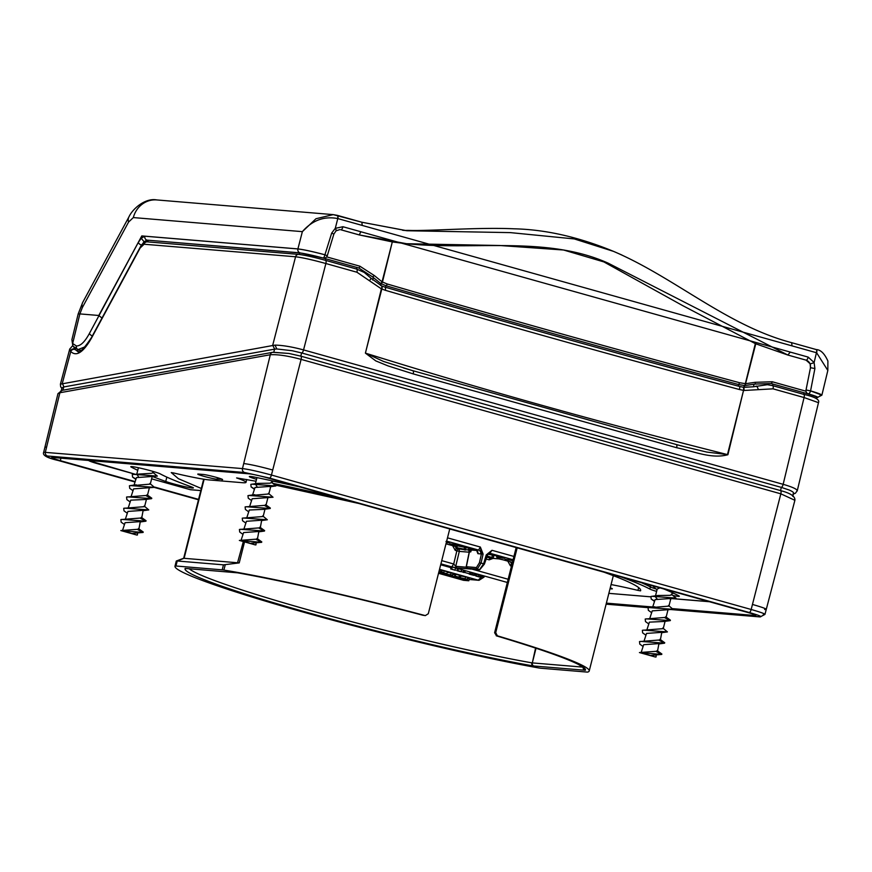 <?xml version="1.0" encoding="UTF-8"?>
<svg xmlns="http://www.w3.org/2000/svg" width="872" height="872" viewBox="0 0 872 872"><rect width="100%" height="100%" fill="white"/><g stroke="black" fill="none" stroke-linecap="round" stroke-linejoin="round"><path stroke-width="1.31" d="M183.665 558.276L239.222 562.898L223.472 564.849L177.223 560.99A12.949 0.839 -165.8 0 0 176.351 561.012A12.949 0.839 -165.8 0 0 176.286 561.067A216.877 14.094 -165.8 0 0 176.264 561.143L175 566.146A216.877 14.094 -165.8 0 0 306.007 612.863A216.877 14.094 -165.8 0 0 538.209 667.854A12.949 0.839 -165.8 0 0 540.684 668.214L586.943 672.072A12.949 0.839 -165.8 0 0 587.783 672.061A210.403 13.68 -165.8 0 0 589.221 670.96A210.403 13.68 -165.8 0 0 497.356 635.808L496.56 635.884L494.653 632.734L495.721 632.636L497.356 635.808M494.642 632.778L496.56 635.884A206.522 13.418 14.2 0 1 585.341 670.274L533.065 665.925A206.522 13.418 14.2 0 1 309.298 613.027A206.522 13.418 14.2 0 1 185.147 568.424L237.424 572.784A206.522 13.418 14.2 0 1 422.778 615.207L425.013 615.534A210.403 13.68 -165.8 0 0 223.886 570.081A12.949 0.839 -165.8 0 0 222.197 569.852L175.948 566.004A12.949 0.839 -165.8 0 0 175.021 566.081A216.877 14.094 -165.8 0 0 175 566.146M640.691 590.289L640.549 590.845L637.944 590.388A51.786 3.368 -165.8 0 0 611.076 584.578M637.944 590.388L638.696 587.619M610.019 588.753L611.577 588.883A10.355 0.676 -165.8 0 0 612.329 588.818A10.355 0.676 -165.8 0 0 610.247 587.859M135.607 478.804L132.566 477.06L132.272 474.477L151.259 473.333L153.145 472.842L153.472 471.545M138.604 477.104L136.991 474.183M134.135 485.453L150.289 484.113L152.142 476.788M133.928 485.453L136.457 477.605L157.331 476.09L152.72 472.21M129.808 501.716L126.854 499.602L126.571 497.029L147.444 495.383L149.297 488.058M131.16 496.397L133.612 488.876L154.475 487.361L149.864 483.48M126.963 512.987L124.009 510.872L123.715 508.3L144.589 506.654L146.441 499.34M128.304 507.678L130.756 500.157L145.668 499.46L146.518 499.035L146.125 498.424M124.107 524.257L121.154 522.154L120.87 519.57L141.733 517.935L143.27 509.695M125.448 518.949L127.901 511.428L143.662 510.305M137.776 529.664L143.073 532.454L120.805 530.558L138.877 529.206L140.414 520.966M122.603 530.22L125.056 522.699L140.817 521.576M122.494 530.547L136.85 535.059L120.805 530.558M132.74 533.348L143.073 532.454M137.416 535.016L137.569 532.247M121.862 519.407L145.918 521.183L140.632 518.393M124.718 508.136L148.774 509.913L144.163 506.022M127.574 496.855L151.63 498.642L146.333 495.841M132.664 490.446L129.71 488.331L129.427 485.759L130.419 485.584L154.475 487.361M133.274 474.314L157.331 476.09M123.126 530.329L121.797 530.459M152.96 476.668A290.561 18.879 -165.8 0 0 165.745 481.475A15.424 1.003 -165.8 0 0 182.433 486.129A15.424 1.003 -165.8 0 0 193.399 487.906A15.424 1.003 -165.8 0 0 191.142 486.783A259.714 16.884 14.2 0 1 160.263 473.899A15.424 1.003 -165.8 0 0 146.867 469.736A15.424 1.003 -165.8 0 0 131.89 466.607A15.424 1.003 -165.8 0 0 130.778 466.694A15.424 1.003 -165.8 0 0 131.192 467.065A290.561 18.879 -165.8 0 0 137.765 470.302M237.424 572.784A2.594 1.94 100 0 0 237.609 572.828C288.654 582.049 350.37 596.176 422.778 615.218L423.247 615.283M449.745 528.955L428.294 613.735L425.34 615.599L422.778 615.218M583.651 667.887L578.594 664.54C565.645 657.946 538.253 648.387 496.43 635.852L496.255 635.786M603.206 571.89C629.628 581.471 642.075 587.783 640.549 590.845L640.658 590.573M650.131 596.786L608.852 593.352L650.163 596.775M673.151 595.522A15.424 1.003 -165.8 0 0 679.321 596.252A15.424 1.003 -165.8 0 0 678.907 595.892A290.561 18.879 -165.8 0 0 663.756 588.927M621.376 577.057A259.714 16.884 14.2 0 1 649.836 589.047A15.424 1.003 -165.8 0 0 656.627 591.401M674.187 593.516A15.424 1.003 14.2 0 1 672.225 593.113M654.251 600.786L651.199 599.042L650.915 596.47L657.706 595.511L669.903 595.325L671.789 594.835L672.334 592.655M657.237 599.097L655.297 596.655L657.226 589.025L659.897 587.848M652.779 607.446L668.933 606.105L670.786 598.781M652.572 607.446L655.101 599.598L670.862 598.475M648.452 623.709L645.498 621.594L645.215 619.022L666.077 617.376L667.93 610.051M649.793 618.39L652.245 610.869L673.119 609.354L668.508 605.473M645.596 634.98L642.642 632.865L642.359 630.293L663.232 628.647L665.085 621.333M646.948 629.66L649.4 622.139L664.311 621.453L665.162 621.028L664.758 620.417M642.751 646.25L639.797 644.136L639.503 641.563L660.377 639.917L661.913 631.688M644.092 640.942L646.544 633.421L662.306 632.298M656.42 651.657L661.706 654.447L639.438 652.55L657.521 651.199L659.058 642.958M641.236 652.212L643.689 644.691L659.45 643.569M641.138 652.539L655.493 657.052L639.438 652.55M651.384 655.341L661.706 654.447M656.049 657.008L656.202 654.229M640.506 641.4L664.562 643.176L659.265 640.386M643.362 630.118L667.418 631.906L662.796 628.014M646.207 618.848L670.263 620.624L664.976 617.834M651.308 612.427L648.354 610.324L648.07 607.74L649.062 607.577L673.119 609.354M651.918 596.306L675.974 598.083L671.353 594.192M657.008 589.886L652.703 585.831M641.759 652.321L640.44 652.452M655.515 588.807A15.424 1.003 14.2 0 1 650.37 586.943A259.714 16.884 -165.8 0 0 641.4 582.67M672.933 608.678L754.836 615.49A14.334 0.926 -165.8 0 0 755.871 615.403A14.334 0.926 -165.8 0 0 747.25 612.329L267.508 477.889A14.334 0.926 -165.8 0 0 249.381 473.845L52.734 457.473A14.334 0.926 -165.8 0 0 51.699 457.56A14.334 0.926 -165.8 0 0 60.321 460.645L134.92 481.54M154.845 487.132L198.565 499.384M606.378 603.141L652.681 606.988M671.604 609.55L759.61 616.831C762.956 616.907 759.479 615.458 749.201 612.493L269.459 478.052L244.596 472.504L47.502 456.012C44.069 455.936 47.622 457.418 58.173 460.46L134.811 481.944L58.086 460.449A3.237 1.177 105.7 0 0 58.173 460.46M58.086 460.449C47.023 457.931 42.216 455.195 43.687 452.241L242.481 468.591C248.803 469.354 258.45 471.501 271.443 475.044A3.237 1.177 105.7 0 1 269.459 478.052M244.596 472.504A3.237 3.008 94.8 0 1 242.481 468.591L243.713 463.544C250.34 464.373 260.02 466.52 272.729 470.008L271.443 475.044L751.173 609.484C763.142 612.94 767.186 614.618 763.305 614.542M43.687 452.241L44.919 447.194L46.619 447.042L59.896 392.738L57.966 393.654L62.228 390.34A3.237 2.965 79.8 0 0 59.896 392.738L270.309 354.74L243.713 463.544M749.201 612.493A3.237 1.177 105.7 0 0 751.173 609.484L752.46 604.449C764.363 607.86 768.417 609.55 764.624 609.517M292.196 350.729L276.795 348.974L275.04 345.105C282.768 345.279 292.273 346.882 303.554 349.912A3.237 1.177 105.7 0 1 301.701 352.964L292.196 350.729L301.603 352.953L300.796 356.136A3.237 1.177 105.7 0 1 301.102 359.384C288.087 355.863 277.83 354.315 270.309 354.74A3.237 2.965 79.8 0 1 272.642 352.332L288.97 353.454L300.796 356.136L782.26 491.078C791.068 493.552 795.286 496.626 794.893 500.299L780.832 493.825L301.102 359.384L272.729 470.008M273.764 352.321L288.97 353.454M201.323 488.483L178.389 478.684L171.261 472.58L173.735 472.995A51.786 3.368 -165.8 0 0 209.683 479.971L242.263 482.685A51.786 3.368 -165.8 0 0 246.013 482.369A51.786 3.368 -165.8 0 0 236.628 477.921L256.041 481.246M275.389 485.072L358.708 503.449M273.067 483.404A259.714 16.884 14.2 0 1 341.443 498.61M299.063 486.729A290.561 18.879 -165.8 0 0 256.39 477.485A15.424 1.003 -165.8 0 0 250.449 476.472A15.424 1.003 -165.8 0 0 249.327 476.57A15.424 1.003 -165.8 0 0 256.531 479.284M221.87 479.665A10.355 0.676 -165.8 0 0 222.611 479.611A10.355 0.676 -165.8 0 0 214.599 476.897A10.355 0.676 -165.8 0 0 203.285 474.466L198.522 474.063A10.355 0.676 -165.8 0 0 197.77 474.128A10.355 0.676 -165.8 0 0 205.792 476.842A10.355 0.676 -165.8 0 0 217.106 479.273L221.989 479.197M299.608 486.881A259.714 16.884 -165.8 0 0 272.696 481.115A15.424 1.003 14.2 0 1 272.129 480.984M254.155 488.669L251.114 486.925L250.831 484.352L257.622 483.393L269.819 483.208L271.693 482.707L272.173 480.832M257.153 486.968L255.54 484.058M252.684 495.329L268.838 493.977L270.691 486.663M252.477 495.318L255.016 487.481L270.778 486.358M248.367 511.581L245.403 509.466L245.119 506.894L265.993 505.259L267.846 497.934M249.708 506.272L252.161 498.751L273.034 497.236L268.413 493.345M245.512 522.851L242.558 520.748L242.274 518.164L263.137 516.529L264.99 509.204M246.852 517.543L249.305 510.022L264.216 509.324L265.066 508.899L264.674 508.289M242.656 534.133L239.702 532.018L239.419 529.446L260.281 527.8L261.818 519.57M243.996 528.813L246.449 521.293L262.21 520.17M256.324 539.528L261.622 542.33L239.353 540.433L257.436 539.07L258.962 530.841M241.152 540.084L243.604 532.563L259.365 531.451M241.054 540.411L255.398 544.935L239.353 540.433M251.289 543.212L261.622 542.33M255.965 544.88L256.117 542.112M240.41 529.271L264.467 531.048L259.18 528.258M243.266 518.001L267.323 519.777L262.712 515.897M246.122 506.73L270.178 508.507L264.881 505.716M251.212 500.31L248.258 498.195L247.975 495.623L248.978 495.46L273.034 497.236M251.823 484.178L275.879 485.966L271.268 482.074M241.675 540.193L240.345 540.335M460.634 568.293A3.237 1.177 105.7 0 1 459.609 569.067L456.874 567.923L479.513 569.71L483.611 563.792L484.287 564.108M471.262 569.034L470.172 569.034A1.297 1.254 118.8 0 0 470.847 569.002M509.03 561.47L501.956 559.508M510.164 561.786L507.907 561.176M510.338 561.819L511.962 564.195M490.653 558.189L498.631 558.832A1.94 1.809 -85.2 0 0 498.948 558.887L490.653 558.189M482.107 576.403L478.216 580.163L439.532 569.329M439.499 569.449L439.008 571.378M439.739 569.743L444.23 570.779L443.63 572.632L442.747 572.555L446.911 573.722L438.823 572.097M444.186 570.942L447.51 571.869L446.911 573.722M447.347 572.381L453.08 573.253L452.481 575.106L449.374 574.844L452.644 575.618L446.442 574.245L446.54 573.689M452.939 573.689L452.644 575.618M455.675 574.212L459.566 575.302L458.966 577.155L454.617 576.065L454.966 574.158L455.675 574.212L455.26 576.12L458.879 577.526L467.098 579.259L467.784 577.624M459.261 575.618L467.665 577.395M438.529 573.296L463.555 580.316L468.798 580.752L469.267 578.877L467.806 578.463M454.846 574.833L453.08 574.332M468.798 580.752L438.769 572.337M438.562 573.166L462.531 579.891L466.335 580.207L438.736 572.468M462.531 579.891L462.705 579.182M467.218 579.477L460.885 578.299L458.737 577.133M461.419 578.06L460.525 577.613L460.917 575.705M464.209 578.845L464.994 579.237M463.25 578.648L462.542 578.43M460.765 578.038L461.506 578.169M465.332 578.845L464.547 578.594M462.324 578.114L463.185 578.256M465.092 578.637L465.615 576.763M454.617 576.065L455.26 576.12M446.442 574.245L452.481 575.106M450.65 574.594L451.075 572.697M438.889 571.869L440.927 572.043L441.341 570.146M440.927 572.043L441.799 572.119L442.224 570.212M441.799 572.119L443.63 572.632M444.764 573.242L440.524 572.37L444.764 573.242M439.586 571.672L440 569.765M484.047 577.122L482.837 576.599L484.047 577.122L479.011 580.305L469.136 579.411M449.887 543.823L462.269 545.992L475.763 549.84L478.586 550.079L480.363 547.049L483.099 554.058L481.072 563.083L483.611 563.792L486.227 554.93L491.993 550.308L486.925 555.181M513.924 556.445L491.993 550.308L489.824 553.23L488.811 553.142M469.43 551.736L470.008 552.009L469.43 551.736A1.94 1.809 94.8 0 0 468.144 549.425L470.815 551.845L469.43 551.736L466.357 566.713L466.923 567.018L466.357 566.713A1.297 1.199 94.8 0 0 467.207 568.239L468.362 568.838L456.601 567.857L451.772 566.876L453.713 563.999L455.74 566.32L466.204 567.192M453.854 546.003L446.78 544.041M452.732 545.719L454.988 546.319M455.162 546.363L456.383 548.619L463.348 549.524M446.66 541.13L478.586 550.079A3.237 3.008 -85.2 0 1 480.734 553.916L477.9 553.676A3.237 3.008 -85.2 0 0 475.763 549.84L476.526 550.461L475.763 549.84L476.526 550.461L471.251 550.025L468.885 549.12M468.853 549.491L473.147 549.436L471.196 548.739L450.268 543.845M477.9 553.676L476.581 550.254M448.317 544.455A1.94 0.709 -74.3 0 0 448.361 544.455L457.037 546.897L448.361 544.455M445.995 541.436L449.429 542.864L446.29 542.602M456.601 567.857L455.74 566.32L459.304 551.387L456.863 550.81A1.94 0.709 105.7 0 1 458.029 549.088A1.94 1.809 94.8 0 1 459.304 551.387L469.191 552.205M468.362 568.838A1.297 1.199 -85.2 0 1 467.795 568.468M466.357 566.713L476.439 567.552L479.426 562.734L481.464 553.709L480.363 547.049L447.5 537.839M479.426 562.734L481.072 563.083L477.289 569.078L467.207 568.239M464.645 547.278L457.201 545.796L456.917 547.725L465.31 550.079L465.91 548.237L464.645 547.278L464.1 549.153L456.917 547.725M465.31 550.079L464.1 549.153M512.213 562.364L503.493 559.911A1.94 0.709 -74.3 0 0 503.536 559.922L512.213 562.353M499.111 558.887A1.94 1.809 -85.2 0 1 498.948 558.887L503.493 559.911M496.615 556.914L501.029 557.241L488.026 553.491M488.255 553.306L504.605 558.331L496.877 557.339M451.064 567.105L448.677 566.865M451.064 567.062L450.693 568.98L455.478 570.277L450.802 568.958L451.107 567.116L451.903 567.247M452.143 566.964L451.74 568.98L451.947 567.029M451.979 569.187L452.873 569.471M457.549 568.555L456.863 570.441M455.108 569.776L455.62 567.89M456.459 568.141L457.408 568.588M475.698 573.591L475.284 575.433L476.385 575.738L469.234 574.114L475.284 575.433M476.973 573.95L476.385 575.738M472.755 572.773L475.382 573.504M474.553 573.438L474.128 575.335M472.907 572.871L472.341 574.724M472.57 572.719L472.025 574.517M473.747 575.302L470.357 574.43L473.747 575.302M471.076 572.294L470.727 574.158M465.245 570.659L464.841 572.501L469.703 573.874L464.841 572.501M470.291 572.076L469.703 573.874M461.789 569.623L461.277 571.498L463.032 572.163L461.942 571.836M461.909 571.803L456.972 570.691L460.514 571.683L457.909 570.713L458.291 568.806L459.152 568.958M458.291 568.806L457.724 570.724L461.277 571.498M463.719 570.288L463.032 572.163M458.149 570.909L459.043 571.193M456.906 570.43L457.386 568.784M457.473 568.806L458.073 568.969M462.629 569.863L463.577 570.31M464.46 572.468L464.929 570.571M463.566 572.468L463.915 570.561L464.776 570.713M464.373 570.593L463.948 572.501M469.616 572.217L472.046 572.751M476.21 574.048L481.54 575.237M480.428 577.079L475.829 575.945L480.428 577.079L480.853 575.171M478.041 576.414L478.532 574.528M476.319 576.239L475.883 575.694M479.164 576.97L476.94 576.261L479.208 576.806M481.453 577.155L481.856 575.324M483.132 575.673L482.554 577.471M486.227 554.93L486.903 555.235M483.099 554.058L480.734 553.916M512.856 560.674L505.444 559.312M504.997 559.617L512.943 560.314M512.692 561.328L512.093 563.192M486.75 556.085L493.192 557.895L493.792 556.053L492.527 555.093L487.535 554.102M493.192 557.895L486.794 555.933M491.982 556.968L492.527 555.093M517.172 547.856L495.721 632.636M276.795 348.974L274.68 349.138L272.707 345.258L295.564 256.771L144.098 244.236L140.141 247.986L91.418 338.238C83.232 352.484 76.344 356.91 70.763 351.525L69.727 349.051L60.419 384.149L275.04 345.105M73.957 347.459L74.785 349.421A3.237 2.921 -39 0 0 70.763 351.525L62.348 383.255L63.896 386.928L61.988 387.855L61.149 391.179M816.203 398.515L816.519 397.24A20.71 1.352 -165.8 0 0 814.971 396.291L813.707 395.801A20.71 1.352 -165.8 0 0 806.72 393.555L804.06 392.782L803.668 394.329M816.432 397.588L816.465 397.588C819.811 397.719 817.042 396.444 808.17 393.784L806.72 393.555M326.651 256.88L359.874 266.2L374.415 275.617L382.045 281.83L387.157 283.967A1359.59 88.366 -165.8 0 0 739.5 382.71L745.56 383.702A1.94 0.709 92.9 0 1 744.873 385.544L755.087 384.072L771.142 383.549L804.06 392.782M608.296 263.224C546.82 235.549 474.019 250.591 406.603 243.724L499.841 245.501L563.585 250.013L608.296 263.224L787.841 355.035L755.773 343.797L745.56 383.702L755.141 382.318L772.243 381.751L805.793 391.157L807.265 393.708M601.102 260.379L682.449 305.483L755.337 343.623L744.873 385.544M81.728 350.075A35.61 12.938 105.7 0 1 78.927 350.097L72.877 346.13L72.649 343.514L76.42 345.977C80.562 346.021 84.9 341.824 89.434 333.409L138.288 242.46L141.231 238.263L141.798 235.92L297.908 248.912L302.366 231.647L315.98 218.73L333.213 214.621L337.377 215.373A3.237 1.177 105.7 0 1 337.464 215.395A3.237 1.177 105.7 0 1 337.791 218.578L337.606 218.523C323.981 216.005 312.231 220.387 302.366 231.647L133.318 217.575L128.555 222.088L82.317 307.62L79.875 313.909L98.787 315.479L141.798 235.92M85.336 346.696L77.641 349.737M141.231 238.22L144.872 236.203A3.237 3.008 -85.2 0 0 146.997 240.127L299.652 252.935A20.71 1.352 -165.8 0 1 310.476 254.907L313.048 255.496A20.71 1.352 -165.8 0 1 323.032 258.003L300.023 252.858L146.997 240.127L144.065 241.751L141.689 245.119M147.869 240.367A12.949 4.698 -74.3 0 0 144.556 242.416M323.032 258.003L358.784 267.987L372.508 276.86L380.65 283.476L385.893 285.7C496.484 318.073 614.073 351.024 738.66 384.552L744.634 385.533M322.487 257.85L323.904 258.025A3.237 3.008 -85.3 0 1 323.381 257.927A3.237 0.719 -75 0 0 324.918 254.798L324.918 254.766C312.536 251.507 303.532 249.555 297.908 248.912L297.897 248.945C303.521 249.588 312.525 251.539 324.918 254.798L331.676 233.107L335.273 228.333L342.936 226.731L808.181 357.106L814.099 362.523L814.906 368.529L810.568 390.863C820.825 393.981 824.029 395.452 820.149 395.299M406.603 243.724L359.264 234.928L392.302 241.925L382.045 281.83A1.94 0.665 118.3 0 1 380.65 283.476M392.302 241.925L382.459 281.994A1.94 0.926 119.3 0 1 380.857 283.585M805.793 391.157L810.48 367.722L810.143 363.777A3.237 0.556 -22.3 0 0 814.099 362.523L816.454 352.724L792.005 345.868L337.791 218.578L335.273 228.333A3.237 0.916 -128.5 0 1 336.091 230.797L339.895 229.598M102.198 318.182L98.787 315.533M72.867 346.108L71.896 339.709L72.649 343.514L79.875 313.909L78.164 313.996L82.687 302.453A23.958 11.434 28.4 0 0 82.317 307.62M359.231 234.928L340.876 229.783M392.738 241.991L404.336 243.484M810.143 363.777L806.12 360.158C809.401 361.455 810.829 363.973 810.404 367.722M806.12 360.158L787.808 355.024M144.065 241.751L141.231 238.263M821.882 395.136L810.557 390.896A3.237 1.613 106.3 0 1 808.17 393.784A3.237 3.008 -85.2 0 1 806.022 390.002L810.557 390.896L806.033 389.937L810.48 367.722L814.906 368.529M403.485 230.35L402.581 230.252M408.99 230.404L404.03 230.415M361.989 222.273L406.984 230.742L510.382 232.617L574.288 238.928L613.616 251.409L621.943 255.049M816.639 352.779L816.454 352.724A3.237 1.177 105.7 0 0 816.138 349.53L816.301 349.585A3.237 1.199 105.7 0 1 816.639 352.779L827.833 370.458L827.899 361.03C824.52 353.552 820.65 349.737 816.301 349.585A3.237 1.199 105.7 0 0 816.214 349.563M327.24 255.725L324.918 254.798L327.055 255.703M787.841 355.035L790.283 352.092M359.264 234.928L360.834 231.745M335.84 230.862A3.237 0.916 -128.5 0 0 336.091 230.797L333.878 234.056L331.676 233.107M70.403 351.111A3.237 2.965 148.5 0 1 74.523 349.04L75.286 349.258L75.014 348.418M754.018 384.421L753.408 386.797L767.382 384.694L772.603 385.631L803.668 394.34A3.237 1.177 -74.3 0 1 803.744 394.351C815.08 396.945 819.996 399.714 818.481 402.668L804.071 397.545L773.006 388.836L743.98 390.482A3.237 1.199 -81.8 0 0 743.249 387.212L743.249 387.212A3.237 1.199 -81.8 0 0 743.238 387.212L743.238 387.212A3.237 0.741 -82 0 0 743.227 387.212L753.397 386.808L744.045 387.321L744.503 385.522M299.652 252.935L299.27 254.439C304.982 255.18 313.724 257.12 325.474 260.325L356.528 269.034L356.931 267.475M75.286 349.258A37.224 13.527 -74.3 0 0 78 351.492M74.785 349.421L78.589 351.59M373.271 277.721L372.693 280.01M676.639 447.718L413.23 373.903A3.237 1.177 -74.3 0 0 412.903 370.709L676.312 444.524A3.237 1.177 -74.3 0 0 676.105 444.524L684.989 446.867L676.312 444.524A3.237 1.177 -74.3 0 1 676.639 447.718C693.284 451.118 711.279 459.293 727.902 454.715L743.543 390.362A3.237 0.741 -82 0 0 743.238 387.212A3.237 3.237 0 0 1 743.249 387.212L744.459 387.364M274.68 349.138L63.896 386.928M793.237 493.694C794.305 492.822 792.888 491.579 789.018 489.966L781.301 487.372L789.018 489.966M792.986 494.119L795.34 493.301L793.487 493.726M413.23 373.903L388.051 365.913L375.799 360.91L365.401 353.127L381.391 288.872L356.942 272.238L325.877 263.529L303.554 349.912L783.154 484.32C793.749 487.394 798.283 489.726 796.768 491.307M356.942 272.238A3.237 1.177 -74.3 0 0 356.615 269.045L325.55 260.346A3.237 1.177 -74.3 0 1 325.877 263.529C312.231 259.78 302.126 257.534 295.564 256.771A3.237 3.008 -85.3 0 1 298.736 254.395L147.27 241.849C144.196 242.045 141.831 243.866 140.185 247.288L91.473 337.54C83.777 348.985 79.167 353.607 77.663 351.427M301.603 352.953L781.334 487.394L301.701 352.964M684.989 446.867L706.745 452.067L727.466 454.595L743.543 390.362L739.402 389.522A1359.404 88.344 14.2 0 1 385.359 290.3L381.816 288.992L365.401 353.127M403.562 367.984L412.903 370.709A3.237 1.177 -74.3 0 0 412.696 370.698L383.538 361.455L365.815 353.247C478.488 388.443 599.042 422.222 727.466 454.595L727.902 454.715M369.652 280.326A3.237 0.872 -41.3 0 0 370.883 278.114L381.467 285.82A3.237 1.134 -67 0 1 381.391 288.872L381.816 288.992A3.237 1.57 -65.8 0 0 381.522 285.853L381.522 285.853A3.237 1.57 -65.8 0 0 381.489 285.831A3.237 3.237 0 0 0 381.467 285.82L381.467 285.82A3.237 1.134 -67 0 0 381.337 285.798L384.552 286.986A3.237 1.602 -73.7 0 1 384.661 287.008A3.237 1.602 -73.7 0 1 385.359 290.3M739.402 389.522A3.237 0.73 -74.9 0 0 739.478 386.438A3.237 0.73 -74.9 0 0 739.423 386.438L743.227 387.212L739.478 386.438C614.128 352.713 495.863 319.566 384.661 287.008L381.522 285.853M203.677 479.197L183.676 558.254L203.677 479.197M204.124 479.262L184.134 558.233L177.223 560.99L175.948 566.004M176.286 561.067L175.021 566.081M223.472 564.849L222.197 569.852M165.745 481.475L166.846 477.115M225.238 564.751L223.886 570.081M243.212 542.035L237.511 562.909M534.002 666.055A2.594 2.409 -85.2 0 1 532.312 662.905L535.572 648.092M533.065 665.925A2.594 1.94 -80 0 1 531.844 662.84A203.928 13.254 -165.8 0 1 324.144 614.28A203.928 13.254 -165.8 0 1 189.246 568.751M185.147 568.424A2.594 2.583 32.3 0 0 186.085 568.49M185.518 568.402A2.594 2.409 94.8 0 0 185.943 568.479L237.609 572.828M516.17 547.572L494.609 632.745L516.202 547.583M585.341 670.274A2.594 2.583 -147.7 0 1 583.39 667.592M584.959 670.306A2.594 2.409 -85.2 0 1 583.215 667.429M536.018 648.234L532.312 662.905L582.834 667.113M672.203 598.573L709.132 601.647M649.836 589.047L650.839 585.308M754.989 614.836L754.836 615.49M60.964 458.16L60.321 460.645M606.127 604.122L648.594 607.642M154.268 487.394L198.467 499.776L154.246 487.394M47.502 456.012A3.237 3.008 -85.2 0 1 45.388 452.099L46.619 447.042M794.893 500.299L764.951 614.4L760.133 616.929A3.237 3.008 -85.3 0 1 759.61 616.831M752.46 604.449L780.832 493.825A3.237 1.177 105.7 0 0 780.527 490.576L781.334 487.394A3.237 1.177 105.7 0 0 783.154 484.32L804.071 397.545A3.237 1.177 -74.3 0 0 803.744 394.351L772.679 385.642A3.237 1.177 105.7 0 1 773.006 388.836M200.8 490.555L190.281 489.672L151.63 478.848L190.194 489.661A3.237 3.237 0 0 0 190.805 489.77A3.237 3.008 -85.2 0 1 190.281 489.672A3.237 1.177 105.7 0 1 190.194 489.661A3.237 1.177 105.7 0 1 190.118 489.628M88.781 460.481A16.241 1.057 -165.8 0 0 98.547 463.969A3.237 1.177 105.7 0 1 98.471 463.959A3.237 1.177 105.7 0 1 98.394 463.926M98.547 463.969L134.789 474.128L88.203 460.427M272.271 482.816L272.74 480.952M217.531 477.714L217.106 479.273M451.772 566.876L459.609 569.067M471.861 569.089L508.147 579.259M470.509 568.98L479.72 569.743A1.297 1.199 -85.2 0 1 479.513 569.71L477.289 569.078A1.297 1.199 -85.2 0 1 476.439 567.552M485.9 558.941L489.17 559.857L493.062 558.396M511.472 566.113L510.393 565.808A1.94 0.709 105.7 0 1 511.559 564.086L511.984 564.119M507.886 561.274L510.393 565.808M489.17 559.857A1.94 0.709 105.7 0 1 490.337 558.135L486.456 557.055M440.676 564.784L450.944 567.661M488.276 553.23A3.237 3.008 -85.2 0 1 489.301 553.131L489.301 553.131A3.237 3.008 -85.2 0 1 489.824 553.23L513.085 559.748M441.723 560.642L453.713 563.999L456.863 550.81L455.217 550.341A1.94 0.709 105.7 0 1 456.383 548.619L461.702 549.066M452.71 545.817L455.217 550.341M469.3 550.025L468.144 549.425M471.425 549.327L470.815 551.845M452.873 544.063L452.568 544.782M465.441 549.698L468.765 549.981M503.536 559.922L498.631 558.832M490.162 557.045L486.554 556.739M499.536 557.164L499.329 557.884M450.988 567.476L449.08 566.942A1.94 1.809 -85.2 0 1 447.87 565.797M474.259 573.351L473.747 575.226M479.458 576.806L479.971 574.931M508.049 559.53L507.744 560.249M244.411 542.406L239.222 562.898M772.243 381.751A1.94 0.709 105.7 0 1 771.142 383.549M755.141 382.318A1.94 0.654 70.8 0 1 755.087 384.072M78.535 349.901A3.237 3.008 -85.2 0 1 76.42 345.977M359.874 266.2A1.94 0.709 105.7 0 1 358.784 267.987M374.415 275.617L372.508 276.86M387.157 283.967A1.94 0.959 106.3 0 1 385.893 285.7L385.5 287.248M739.5 382.71L738.257 386.111M816.465 397.588A3.237 3.008 94.8 0 0 816.988 397.687L816.421 397.643M300.023 252.858A3.237 3.008 -85.2 0 1 297.897 248.945L144.872 236.203M141.58 245.097A3.237 1.548 -151.6 0 1 138.288 242.46M92.356 335.905A3.237 1.559 -152.5 0 1 89.434 333.409M359.297 234.928L340.941 229.783A3.237 1.177 -74.3 0 0 342.936 226.731M808.181 357.106A3.237 1.177 -74.3 0 1 806.197 360.169L787.885 355.035M791.754 342.707L816.05 349.519A3.237 1.177 105.7 0 1 816.138 349.53L791.678 342.685C726.856 325.67 674.983 277.623 613.616 251.409C578.725 237.042 545.523 229.51 514.011 228.802C478.02 227.156 429.515 231.145 409.023 230.404M337.54 215.417L361.836 222.229L406.385 230.677M792.005 345.868L791.678 342.685M82.687 302.453L128.914 216.921C132.718 208.572 145.439 197.726 156.742 199.928L156.742 199.928A23.958 22.258 94.8 0 0 133.318 217.575M337.224 215.33A3.237 1.145 105.6 0 1 337.3 215.34A3.237 1.145 105.6 0 1 337.606 218.523M361.836 222.229L362.24 225.434M128.914 216.921A23.958 11.434 28.4 0 0 128.555 222.088M772.995 384.072L772.603 385.62A3.237 1.177 105.7 0 1 772.679 385.642L767.382 384.694M325.866 258.766L325.474 260.325A3.237 1.177 -74.3 0 1 325.55 260.346C313.735 257.109 304.797 255.125 298.736 254.395M148.185 240.4L147.804 241.893M381.173 283.749L380.737 285.504M380.977 283.651L380.53 285.406M744.263 385.5L743.816 387.288M91.418 338.238A3.237 1.548 -151.6 0 1 91.473 337.54M140.141 247.986A3.237 1.548 -151.6 0 1 140.185 247.288M384.781 287.052A1362.642 88.562 -165.8 0 0 739.423 386.438M144.098 244.236A3.237 3.008 -85.3 0 1 147.27 241.849M758.182 389.206A3.237 1.123 -108.4 0 0 756.133 386.045M370.883 278.114L364.245 272.445L356.615 269.045A3.237 1.177 -74.3 0 0 356.528 269.034M63.732 386.961L62.915 390.209M274.56 349.16L273.797 352.179M183.709 558.244L176.351 561.012M136.653 474.662L138.408 467.73M145.918 521.183L139.967 522.001M148.774 509.913L142.812 510.73M151.63 498.642L145.668 499.46M132.566 477.06L135.52 479.164M143.237 532.029L138.452 528.574M146.093 520.758L141.308 517.292M151.793 498.217L147.008 494.751M130.419 485.584L136.217 484.799M664.562 643.176L658.611 643.994M667.418 631.906L661.456 632.723M670.263 620.624L664.311 621.453M651.199 599.042L654.163 601.157M675.974 598.083L670.012 598.901M661.881 654.022L657.096 650.567M664.737 642.751L659.951 639.285M670.437 620.199L665.652 616.744M649.062 607.577L654.861 606.792M760.133 616.929L671.364 609.583M648.397 607.675L606.116 604.176M44.919 447.183L57.966 393.654M62.228 390.34L272.642 352.332M709.383 601.724L671.974 598.606M200.789 490.598L190.805 489.77M255.202 484.538L256.957 477.605M264.467 531.048L258.515 531.876M267.323 519.777L261.371 520.595M270.178 508.507L264.216 509.324M251.114 486.925L254.068 489.039M275.879 485.966L269.928 486.783M261.785 541.904L257 538.438M264.641 530.623L259.856 527.168M270.353 508.082L265.557 504.615M248.978 495.46L254.766 494.664M246.689 479.491L246.013 482.369M507.341 582.463L440.916 563.846M457.397 568.021L471.294 569.045M468.068 577.602L467.501 579.455M460.678 575.727L460.307 577.624M469.114 579.477L479.033 580.305M484.069 577.057L484.363 576.021M489.301 553.131L488.113 553.382M479.72 569.743L484.385 564.097L488.157 553.36M468.199 568.62L466.215 566.735L469.289 551.725L468.395 549.698L469.387 550.047M475.894 549.883L476.995 550.406M446.747 565.481L450.977 567.509M613.332 575.651L589.221 670.96M827.833 370.458L821.882 395.158L816.988 397.687M323.904 258.025A3.237 3.237 0 0 0 327.262 255.758M71.896 339.699L78.164 313.996M410.243 230.731L406.69 230.371M413.611 230.72L405.327 230.502M156.742 199.928L333.213 214.621L361.913 222.24M333.878 234.056L327.283 255.703M61.847 388.4L60.659 386.797L60.419 384.16M795.34 493.301L797.248 490.794L818.481 402.679M404.87 368.376L403.485 367.951M72.638 345.737L69.727 349.051M792.812 496.408L793.607 493.247"/></g></svg>
